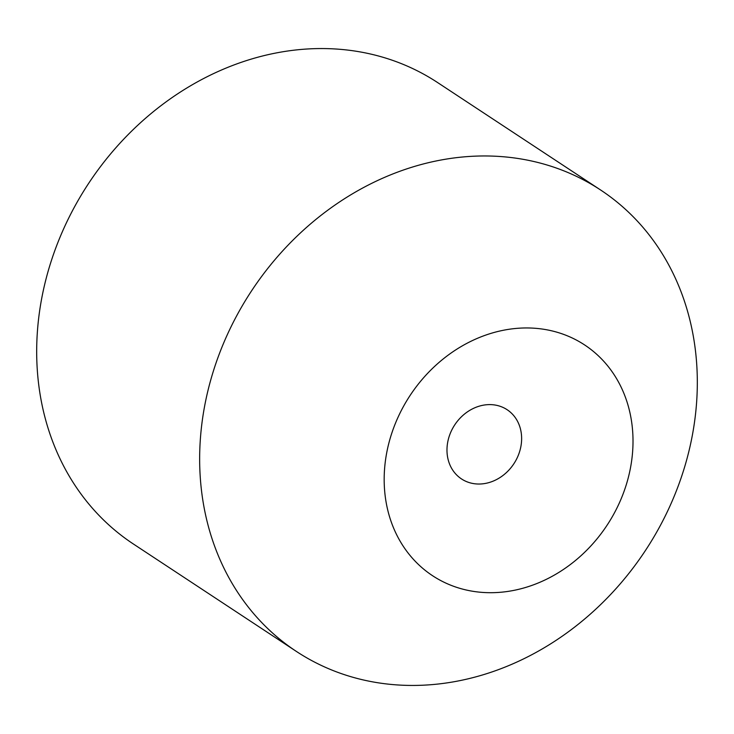 <?xml version="1.0" encoding="UTF-8"?>
<svg xmlns="http://www.w3.org/2000/svg" width="734" height="734" viewBox="0 0 734 734"><rect width="100%" height="100%" fill="white"/><g stroke="black" fill="none" stroke-linecap="round" stroke-linejoin="round"><path stroke-width="1.1" d="M296.408 651.443L133.432 544.032A276.351 235.88 -56.6 0 1 75.483 205.135A276.351 235.88 -56.6 0 1 399.158 62.766A276.351 235.88 123.4 0 1 437.592 82.557L600.568 189.968A276.351 235.88 123.4 0 0 562.134 170.178A276.351 235.88 123.4 0 0 238.449 312.556A276.351 235.88 123.4 0 0 296.408 651.443A276.351 235.88 123.4 0 0 334.842 671.234A276.351 235.88 123.4 0 0 658.517 528.865A276.351 235.88 123.4 0 0 600.568 189.968M565.419 335.062A138.175 117.935 123.4 0 0 397.911 417.536A138.175 117.935 123.4 0 0 451.768 585.594A138.175 117.935 123.4 0 0 619.276 503.12A138.175 117.935 123.4 0 0 565.419 335.062M467.255 481.899A41.453 35.379 -56.6 0 1 461.493 478.926A41.453 35.379 -56.6 0 1 452.795 428.096A41.453 35.379 -56.6 0 1 501.35 406.737A41.453 35.379 123.4 0 1 507.111 409.7A41.453 35.379 123.4 0 1 515.809 460.539A41.453 35.379 123.4 0 1 467.255 481.899"/></g></svg>
